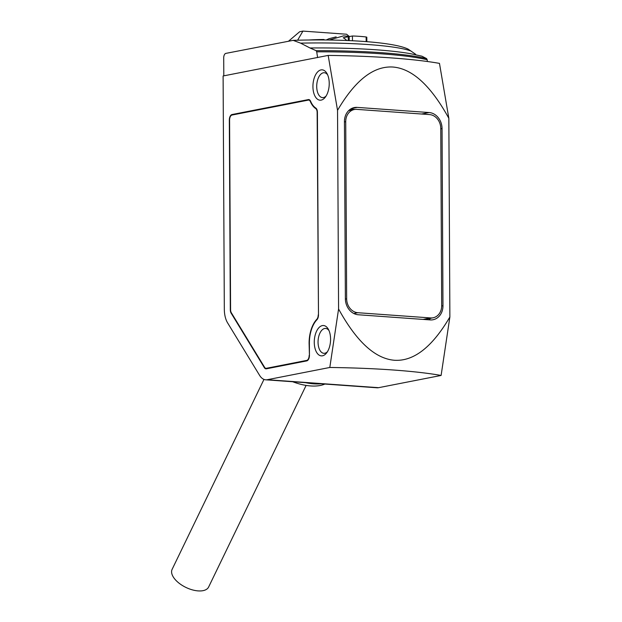 <?xml version="1.0" encoding="UTF-8"?>
<svg xmlns="http://www.w3.org/2000/svg" width="622" height="622" viewBox="0 0 622 622"><rect width="100%" height="100%" fill="white"/><g stroke="black" fill="none" stroke-linecap="round" stroke-linejoin="round"><path stroke-width="0.93" d="M328.175 55.405C350.963 55.7 372.034 56.532 391.386 57.916C410.675 59.3 426.708 61.127 439.474 63.382L448.843 118.312C430.898 85.696 412.262 68.599 392.941 67.036C373.62 65.831 355.154 80.269 337.536 110.335L338.578 308.994C356.523 341.61 375.152 358.7 394.472 360.27C413.801 361.468 432.267 347.037 449.877 316.971L441.107 375.447L378.588 387.685A20.285 10.799 -85.9 0 1 377.033 387.786L265.734 379.809A20.285 10.799 94.1 0 1 259.568 375.323L227.582 322.849A20.285 10.799 94.1 0 1 224.324 309.235L223.104 75.977L328.175 55.405L337.536 110.335M441.107 375.447C428.34 373.192 412.316 371.373 393.018 369.981C373.666 368.605 352.596 367.765 329.808 367.47L267.289 379.715A20.285 10.799 94.1 0 1 265.734 379.809M338.578 308.994L329.808 367.47M327.444 351.718A12.471 6.64 94.1 0 1 323.844 353.304A12.471 6.64 94.1 0 1 318.052 342.178A12.471 6.64 94.1 0 1 325.625 328.432A12.471 6.64 94.1 0 1 328.96 330.523M326.107 96.021A12.471 6.64 94.1 0 1 322.507 97.615A12.471 6.64 94.1 0 1 316.715 86.481A12.471 6.64 94.1 0 1 324.287 72.735A12.471 6.64 94.1 0 1 327.623 74.827M314.265 342.302A15.216 8.102 -85.9 0 0 318.464 354.618A15.216 8.102 -85.9 0 0 326.659 352.861A15.216 8.102 -85.9 0 0 330.577 339.107A15.216 8.102 -85.9 0 0 328.354 329.271A15.216 8.102 -85.9 0 0 319.374 327.226A15.216 8.102 -85.9 0 0 314.265 342.302M312.928 86.606A15.216 8.102 -85.9 0 0 317.119 98.929A15.216 8.102 -85.9 0 0 325.322 97.164A15.216 8.102 -85.9 0 0 329.232 83.41A15.216 8.102 -85.9 0 0 327.009 73.583A15.216 8.102 -85.9 0 0 318.036 71.53A15.216 8.102 -85.9 0 0 312.928 86.606M292.713 381.745A39.831 20.184 25.8 0 0 310.658 385.943A39.831 20.184 25.8 0 0 324.894 384.046M263.969 379.404L172.123 569.34A20.285 10.279 25.8 0 0 178.374 582.627A20.285 10.279 25.8 0 0 198.138 590.9A20.285 10.279 25.8 0 0 208.642 586.997L306.117 385.407M448.843 118.312L449.877 316.971M442.973 305.736A15.216 12.743 -101.1 0 1 433.052 319.747A15.216 12.743 -101.1 0 1 430.214 319.918L358.295 314.763A15.216 12.743 -101.1 0 1 345.373 298.739L344.44 121.57A15.216 12.743 -101.1 0 1 354.361 107.559A15.216 12.743 -101.1 0 1 357.207 107.388L429.126 112.543A15.216 12.743 -101.1 0 1 442.048 128.56L442.973 305.736L441.69 305.985M309.375 343.258A24.336 12.961 94.1 0 1 316.909 319.762A5.069 2.698 -85.9 0 0 318.48 314.872L317.414 112.333A5.069 2.698 -85.9 0 0 315.797 108.065A24.336 12.961 94.1 0 1 310.588 101.238A5.069 2.698 -85.9 0 0 308.769 99.567A5.069 2.698 -85.9 0 0 308.38 99.59L232.014 114.541A5.069 2.698 -85.9 0 0 229.324 120.1L230.311 309.733A5.069 2.698 -85.9 0 0 231.127 313.138L264.397 367.719A5.069 2.698 -85.9 0 0 265.936 368.838A5.069 2.698 -85.9 0 0 266.325 368.815L306.747 360.9A5.069 2.698 -85.9 0 0 309.437 355.333L309.375 343.258M428.698 319.809A15.216 12.743 78.9 0 0 430.611 318.27M355.014 109.41L350.567 109.091M427.431 61.508L427.166 59.743A125.411 15.177 179.7 0 0 316.715 51.828L317.601 57.589M223.803 75.837L223.71 57.83A4.059 2.161 94.1 0 1 225.864 53.383L293.149 40.36C341.82 38.735 393.384 41.876 408.125 49.122L415.628 54.269M427.166 59.743L426.591 58.592L421.91 56.19L410.761 53.741A114.953 13.909 179.7 0 0 310.005 47.98L316.147 50.677L316.715 51.828M293.149 40.36L300.605 43.143L310.005 47.98M344.448 121.912L345.723 121.663A13.186 11.04 -101.1 0 1 354.322 109.519A13.186 11.04 -101.1 0 1 356.787 109.371L429.561 114.588A13.186 11.04 -101.1 0 1 440.765 128.466L441.69 305.643A13.186 11.04 -101.1 0 1 433.091 317.788L424.943 319.381A13.186 11.04 -101.1 0 1 424.251 319.49M345.723 121.663L346.656 298.832L345.373 299.081M353.832 313.504L357.852 312.718A13.186 11.04 -101.1 0 1 346.656 298.832M357.852 312.718L430.626 317.935L423.1 319.405M433.091 317.788A13.186 11.04 -101.1 0 1 430.626 317.935M324.808 39.963L323.735 39.489A43.61 5.279 179.7 0 0 308.916 39.995M288.662 41.083L299.656 31.738L302.922 31.1L297.611 40.228M348.266 40.554L348.242 36.768L352.433 35.99A31.434 3.802 179.7 0 1 366.148 36.978L366.817 37.18L366.84 41.674M349.074 36.301L346.586 34.226L302.922 31.1M316.365 108.593L315.688 108.539A4.564 2.434 94.1 0 1 317.142 112.388L317.414 112.403M318.48 314.942L317.142 112.388M318.207 314.926A4.564 2.434 94.1 0 1 316.792 319.327L317.243 319.358M309.437 355.411L309.103 343.313A24.849 13.233 94.1 0 1 316.792 319.327M309.165 355.387A4.564 2.434 94.1 0 1 306.747 360.402L307.626 360.465M268.206 368.449L266.325 368.31L306.747 360.402M266.325 368.31A4.564 2.434 94.1 0 1 265.975 368.333A4.564 2.434 94.1 0 1 264.591 367.322L231.314 312.742A4.564 2.434 94.1 0 1 230.583 309.678L229.588 120.054A4.564 2.434 94.1 0 1 232.014 115.039L308.38 100.095A4.564 2.434 94.1 0 1 308.73 100.072A4.564 2.434 94.1 0 1 310.37 101.58L310.751 101.604M315.688 108.539A24.849 13.233 94.1 0 1 310.37 101.58M348.242 36.768L343.196 37.755A36.068 19.204 -85.9 0 1 346.718 40.492M349.02 36.34L343.515 35.874L329.201 40.018M326.348 39.979L328.937 38.727L336.144 36.877M305.542 382.662A42.755 21.669 25.8 0 0 313.682 383.844A42.755 21.669 25.8 0 0 321.061 383.774M267.289 379.715L378.588 387.685M440.765 128.816L442.048 128.56M421.599 114.013L429.126 112.543M351.663 108.477L357.207 107.388M264.397 367.719L264.902 367.75M231.127 313.138L231.578 313.169M232.014 114.541L233.895 114.673M308.38 99.59L309.15 99.644M426.591 58.592A124.509 15.06 179.7 0 0 316.147 50.677M300.605 43.143A101.067 12.23 -0.3 0 1 411.049 51.058M323.735 39.956L323.735 39.489M349.222 40.601L349.199 36.239M352.464 40.757L352.433 35.99M366.171 41.62L366.148 36.978M348.654 110.63L354.322 109.519M265.975 368.333L268.035 368.481M308.73 100.072L309.904 100.158M328.937 38.727L326.255 39.979"/></g></svg>
